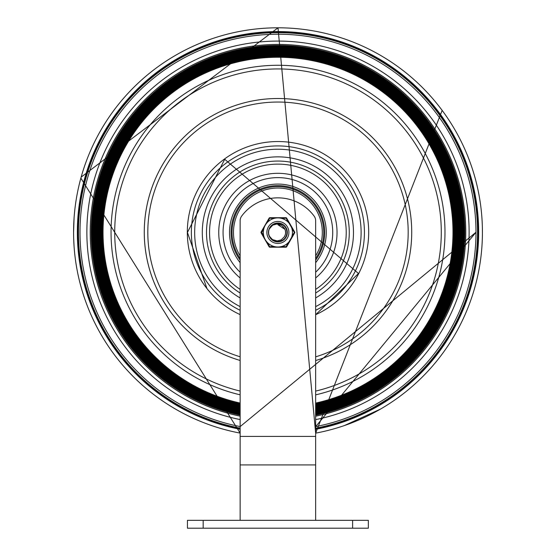 <?xml version="1.0" encoding="UTF-8"?>
<svg xmlns="http://www.w3.org/2000/svg" width="556" height="556" viewBox="0 0 556 556"><rect width="100%" height="100%" fill="white"/><g stroke="black" fill="none" stroke-linecap="round" stroke-linejoin="round"><path stroke-width="0.83" d="M315.648 520.333L315.648 436.411L240.136 436.411L240.136 220.753A7.867 7.867 0 0 1 241.686 216.069A45.078 45.078 0 0 1 314.098 216.069A7.867 7.867 0 0 1 315.648 220.753L315.648 436.411L315.648 433.145L319.971 432.29M240.136 436.411L240.136 520.333M278.111 141.537A90.684 90.684 0 0 1 315.648 314.724L358.488 273.517L224.721 159.266L187.435 232.45L206.971 288.592A90.684 90.684 0 0 1 278 141.537A90.684 90.684 0 0 0 240.136 314.62M352.615 528.2L368.35 528.2L368.35 520.333L187.435 520.333L187.435 528.2L352.615 528.2L352.615 520.333M80.863 178.135L240.136 433.103A204.42 204.42 0 0 1 278 27.8A204.42 204.42 0 0 1 315.648 433.145L442.152 110.394M199.493 123.974A133.718 133.718 0 0 0 240.136 360.469A133.718 133.718 0 0 1 290.774 99.114A133.718 133.718 0 0 1 315.648 360.531A133.718 133.718 0 0 0 278 98.502M315.648 314.724A90.684 90.684 0 0 0 278 141.537M240.136 356.778A130.18 130.18 0 0 1 201.571 126.837A130.18 130.18 0 0 1 408.18 232.22A130.18 130.18 0 0 1 315.648 356.841M315.648 419.613A191.139 191.139 0 0 0 290.698 41.505A191.139 191.139 0 0 0 88.55 206.888A191.139 191.139 0 0 0 240.136 419.572M240.136 403.037A174.959 174.959 0 0 1 278 57.261A174.959 174.959 0 0 1 315.648 403.086M240.136 413.094A184.794 184.794 0 0 1 278 47.427A184.794 184.794 0 0 1 315.648 413.143M240.136 411.086A182.827 182.827 0 0 1 278 49.394A182.827 182.827 0 0 1 315.648 411.134M240.136 409.077A180.86 180.86 0 0 1 278 51.361A180.86 180.86 0 0 1 315.648 409.119M240.136 407.062A178.893 178.893 0 0 1 278 53.327A178.893 178.893 0 0 1 315.648 407.11M240.136 405.053A176.926 176.926 0 0 1 278 55.294A176.926 176.926 0 0 1 315.648 405.102M240.136 403.447A175.362 175.362 0 0 1 278 56.858A175.362 175.362 0 0 1 315.648 403.496M315.648 404.309A176.155 176.155 0 0 0 278 56.066A176.155 176.155 0 0 0 240.136 404.261M240.136 405.477A177.343 177.343 0 0 1 278 54.877A177.343 177.343 0 0 1 315.648 405.526M315.648 406.339A178.135 178.135 0 0 0 278 54.085A178.135 178.135 0 0 0 240.136 406.29M240.136 407.506A179.324 179.324 0 0 1 278 52.896A179.324 179.324 0 0 1 315.648 407.548M315.648 408.361A180.116 180.116 0 0 0 278 52.104A180.116 180.116 0 0 0 240.136 408.312M240.136 409.529A181.305 181.305 0 0 1 278 50.916A181.305 181.305 0 0 1 315.648 409.577M315.648 410.384A182.097 182.097 0 0 0 278 50.123A182.097 182.097 0 0 0 240.136 410.342M240.136 411.558A183.285 183.285 0 0 1 278 48.935A183.285 183.285 0 0 1 315.648 411.6M315.648 412.413A184.078 184.078 0 0 0 278 48.143A184.078 184.078 0 0 0 240.136 412.364M240.136 413.581A185.266 185.266 0 0 1 278 46.954A185.266 185.266 0 0 1 315.648 413.622M315.648 414.435A186.058 186.058 0 0 0 278 46.162A186.058 186.058 0 0 0 240.136 414.387M240.136 262.689A48.372 48.372 0 0 1 244.96 197.012A48.372 48.372 0 0 1 310.818 197.012A48.372 48.372 0 0 1 315.648 262.689M276.207 223.297L277.889 223.144L281.864 224.026L285.395 226.938L287.111 231.185L286.604 235.737L283.984 239.49L279.89 241.54L275.31 241.394L271.363 239.08L269.521 236.522A9.306 9.306 0 0 1 269.514 228.384L272.468 224.881L276.728 223.213L281.273 223.776L284.999 226.438L287.007 230.552L286.806 235.125L284.45 239.052L280.509 241.38L275.929 241.547L271.828 239.511L269.521 236.515L272.544 239.622L277.187 240.943L281.204 239.886L284.185 236.946A7.735 7.735 0 0 0 284.185 227.953L284.283 228.085M268.583 232.29L268.868 230.17M271.293 225.882L272.579 224.805L269.723 227.981L271.425 225.757M273.163 224.429L275.276 223.519M277.18 223.165L282.747 224.506L285.944 227.786L287.195 232.193L286.194 236.654L283.185 240.109L278.89 241.7L274.358 241.061L270.682 238.336L269.834 237.113M268.937 234.986L268.611 233.124M269.146 229.26L269.41 228.62M270.876 226.327L271.981 225.256M273.413 224.29L276.075 223.317M279.077 241.679L283.734 239.692L286.486 236.029L287.153 231.505L285.582 227.202L282.149 224.172L277.889 223.144L280.009 223.387L284.074 225.486L286.646 229.28L287.098 233.833L285.325 238.051L281.753 240.922L277.249 241.735L272.899 240.303L269.292 236.008M268.659 233.617L268.631 231.484M269.215 229.072L273.295 224.353M275.79 241.519L274.984 241.29M271.71 239.407L270.584 238.211M269.139 235.619L268.798 234.437M268.687 231.067L268.951 229.864M274.032 223.978L275.713 223.401M269.736 227.96L270.167 227.258M273.392 224.297L274.178 223.915M269.361 236.168L268.736 234.125M268.618 231.65L268.882 230.101M270.654 226.591L271.627 225.569M273.135 224.443L273.719 224.131M275.157 241.346L274.386 241.068M274.233 241.012L271.133 238.851L269.083 235.459M268.944 235.014L268.68 233.812M270.862 226.348L272.322 224.992M271.731 239.427L269.931 237.273M268.631 233.395L268.59 232.735M269.299 228.863L269.653 228.12M272.044 225.201L272.447 224.895M281.079 223.707L277.889 223.144L280.926 223.651L284.755 226.16L286.924 230.191L286.903 234.771L284.582 238.92M283.073 240.185L279.89 241.54M278.758 241.714L275.005 241.297M269.396 236.258L268.972 235.112M268.611 231.748L268.784 230.531M280.134 223.415L282.997 224.666M284.172 225.576L286.09 228.043M286.688 229.406L287.188 232.832M286.423 236.175L285.888 237.217M283.609 239.796L282.643 240.449M279.418 241.631L277.937 241.756M274.859 241.248L273.496 240.651M271.029 238.739L271.495 239.212M268.861 234.701L268.645 233.492M268.875 230.128L269.264 228.961M281.079 223.7L283.24 224.832L286.166 228.182L287.195 232.776L285.909 237.176L284.484 239.017L280.731 241.311M280.71 241.318L276.318 241.624M276.137 241.589L273.823 240.824L271.377 239.101M271.988 239.65L270.404 237.975M268.638 231.435L268.854 230.226M270.244 227.147L272.558 224.819L274.768 223.679M273.698 224.137L275.408 223.477M279.147 223.227L277.889 223.144L280.571 223.533L284.498 225.896L285.923 227.738L287.188 231.956M287.188 231.977L287.014 234.278M286.284 236.467L283.63 239.775M283.358 239.983L279.446 241.624M279.098 241.679L275.206 241.36M274.553 241.137L272.523 240.053M270.814 238.496L269.549 236.571M268.784 234.396L268.611 233.179M268.965 229.816L269.389 228.662M284.609 228.613L281.51 225.194L277.124 223.957L272.843 225.097L269.577 228.266M275.227 223.533L276.839 223.199M279.8 223.338L283.372 224.923M283.914 225.354L286.444 228.787M286.569 229.079L287.181 233.006M287.125 233.624L286.771 235.23M285.45 237.885L284.484 239.017M281.941 240.831L280.863 241.269M277.458 241.749L276.61 241.665M273.079 240.414L272.391 239.956M269.862 237.155L269.479 236.425M268.59 232.755L268.597 231.935M269.563 228.287L269.806 227.842M281.378 223.818L283.449 224.985M285.103 226.563L286.305 228.467M286.764 235.264L285.805 237.349M284.352 239.149L282.504 240.533M280.377 241.422L278.097 241.756M275.797 241.519L273.635 240.727M269.146 235.647L268.812 234.493M268.68 231.087L268.937 229.913M274.004 223.992L275.866 223.366M279.487 223.283L280.773 223.602M282.865 224.582L284.644 226.042M286.013 227.904L286.882 230.038M287.202 232.325L286.945 234.618M286.131 236.78L284.811 238.67M270.598 238.232L269.521 236.522M268.722 234.055L268.59 232.86M269.062 229.489L269.639 228.141M287.077 233.965L286.493 236.008M285.242 238.163L283.226 240.081M281.628 240.977L279.758 241.568M277.11 241.728L273.35 240.574M272.787 240.234L271.613 239.316M269.695 236.856L269.194 235.765M268.583 232.415L268.624 231.588M281.69 223.95L283.664 225.152M287.084 231.004L287.16 233.305M286.667 235.563L285.631 237.62M284.123 239.365L282.226 240.685M280.071 241.499L277.778 241.756M269.041 235.341L268.743 234.18M268.736 230.775L269.028 229.607M269.521 228.377L272.155 225.124M268.673 233.735L268.583 232.596M269.173 229.19L269.493 228.433M271.78 225.423L272.301 225.006M287.021 234.278L286.354 236.321M268.59 232.095L268.68 231.115M269.882 227.703L270.334 227.015M273.114 224.457L273.816 224.082M285.388 230.525L285.596 233.124M284.38 228.231L284.7 228.766M284.672 228.725L284.999 229.392M285.006 229.406L285.527 231.185M285.457 230.844L285.631 232.498M284.964 235.584L284.748 236.029M284.422 236.599L285.165 235.091M285.318 230.288L285.43 230.705M285.318 234.611L285.033 235.424M279.883 224.971L280.537 225.18M283.108 226.737L283.588 227.216M278.535 224.742L279.758 224.944M279.856 224.965L280.287 225.09M282.135 225.979L283.011 226.646M285.596 231.748L285.311 230.267M284.992 235.515L285.478 233.972M285.631 232.408L285.61 232.978M284.54 228.495L284.853 229.079M285.624 232.144L285.624 232.762M284.832 235.862L284.533 236.411M285.589 233.242L285.2 234.98M284.401 228.266L285.179 229.857M285.61 231.873L285.534 233.652M284.255 228.043L285.089 229.614M284.818 228.996L285.423 230.664M285.624 232.714L285.36 234.472M284.561 236.369L284.185 236.946M277.889 224.714L284.985 229.364M285.145 235.132L284.345 236.717M277.889 223.144L279.307 223.248M285.471 227.05L286.152 228.162M287.132 231.317L287.202 232.457M286.548 235.862L285.993 237.037M279.744 241.568L278.945 241.7M273.788 246.412L269.146 246.801L261.091 232.839A0.785 0.785 0 0 1 261.091 232.054L261.772 232.45L263.752 229.016M267.853 221.913L269.827 217.702L285.951 217.702A0.785 0.785 0 0 1 286.632 218.091A0.785 0.785 0 0 0 285.951 217.702L287.932 221.913A14.553 14.553 0 0 0 281.989 218.487L286.632 218.091L294.694 232.054L292.032 235.876A14.553 14.553 0 0 0 292.032 229.016L294.694 232.839L286.632 246.801L281.989 246.412A14.553 14.553 0 0 0 287.932 242.979L285.951 247.198L269.827 247.198A0.785 0.785 0 0 1 269.146 246.801M291.559 237.433L289.044 241.797M269.827 217.702A0.785 0.785 0 0 0 269.146 218.091L261.091 232.054M289.044 223.102L291.559 227.467M294.694 232.054A0.785 0.785 0 0 1 294.694 232.839M286.632 246.801A0.785 0.785 0 0 1 285.951 247.198M292.442 232.45A14.553 14.553 0 0 0 277.889 217.896A14.553 14.553 0 0 0 263.342 232.45A14.553 14.553 0 0 0 277.889 247.003A14.553 14.553 0 0 0 292.442 232.45M266.88 232.45A11.009 11.009 0 0 1 277.889 221.434A11.009 11.009 0 0 1 288.905 232.45A11.009 11.009 0 0 1 277.889 243.458A11.009 11.009 0 0 1 266.88 232.45M268.451 232.45A9.438 9.438 0 0 0 282.608 240.623A9.438 9.438 0 0 0 282.608 224.276A9.438 9.438 0 0 0 268.451 232.45M240.136 464.92L315.648 464.92M203.169 528.2L203.169 520.333M81.148 177.114L278 27.8L315.648 433.145M344.345 425.576L380.408 409.14M482.42 232.22L482.399 229.308M240.136 426.563A197.999 197.999 0 0 1 81.628 206.895A197.999 197.999 0 0 1 290.691 34.632A197.999 197.999 0 0 1 315.648 426.605M315.648 428.196A199.562 199.562 0 0 0 278 32.658A199.562 199.562 0 0 0 240.136 428.155M315.648 416.208A187.803 187.803 0 0 0 290.698 44.848A187.803 187.803 0 0 0 91.921 206.881A187.803 187.803 0 0 0 240.136 416.166M315.648 415.151A186.76 186.76 0 0 0 290.698 45.891A186.76 186.76 0 0 0 92.963 206.881A186.76 186.76 0 0 0 240.136 415.103M315.648 429.315A200.653 200.653 0 0 0 290.691 31.97A200.653 200.653 0 0 0 78.952 206.895A200.653 200.653 0 0 0 240.136 429.274M240.136 428.502A199.896 199.896 0 0 1 79.716 206.895A199.896 199.896 0 0 1 290.691 32.728A199.896 199.896 0 0 1 315.648 428.544M74.08 217.959L73.58 232.22M73.684 238.739L74.059 246.225M315.648 391.097A163.276 163.276 0 0 0 290.725 69.437A163.276 163.276 0 0 0 116.704 206.846A163.276 163.276 0 0 0 240.136 391.049M315.648 394.864A166.939 166.939 0 0 0 290.719 65.761A166.939 166.939 0 0 0 112.993 206.853A166.939 166.939 0 0 0 240.136 394.816M315.648 310.297A86.521 86.521 0 0 0 264.92 146.902A86.521 86.521 0 0 0 240.136 310.297M315.648 289.405A68.332 68.332 0 0 0 329.326 187.455A68.332 68.332 0 0 0 226.459 187.455A68.332 68.332 0 0 0 240.136 289.405M315.648 293.033A71.39 71.39 0 0 0 277.889 161.059A71.39 71.39 0 0 0 240.136 293.033M315.648 297.94A75.595 75.595 0 0 0 277.889 156.855A75.595 75.595 0 0 0 240.136 297.94M240.136 306.62A83.226 83.226 0 0 1 213.205 180.081A83.226 83.226 0 0 1 342.572 180.081A83.226 83.226 0 0 1 315.648 306.62M315.648 272.204A54.829 54.829 0 0 0 316.996 194.016A54.829 54.829 0 0 0 238.788 194.016A54.829 54.829 0 0 0 240.136 272.204M240.136 277.979A59.151 59.151 0 0 1 234.792 191.945A59.151 59.151 0 0 1 320.993 191.945A59.151 59.151 0 0 1 315.648 277.979M240.136 260.104A46.801 46.801 0 0 1 309.254 197.707A46.801 46.801 0 0 1 315.648 260.104M240.136 255.843A44.417 44.417 0 0 1 306.794 198.721A44.417 44.417 0 0 1 315.648 255.843M240.136 258.464A45.849 45.849 0 0 1 308.288 198.124A45.849 45.849 0 0 1 315.648 258.464M269.827 247.198L267.853 242.979M263.752 235.876L261.772 232.45L261.091 232.839M269.146 218.091L273.788 218.487M315.648 426.654L476.04 232.22L240.136 426.612"/></g></svg>
